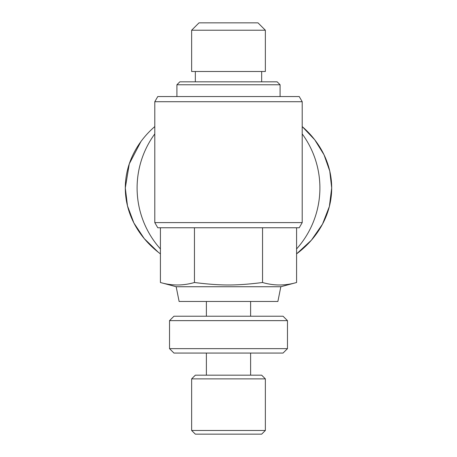 <?xml version="1.0" encoding="UTF-8"?>
<svg xmlns="http://www.w3.org/2000/svg" width="457" height="457" viewBox="0 0 457 457"><rect width="100%" height="100%" fill="white"/><g stroke="black" fill="none" stroke-linecap="round" stroke-linejoin="round"><path stroke-width="0.69" d="M154.792 133.912A91.4 91.4 0 0 0 160.413 248.934M296.587 248.934A91.4 91.4 0 0 0 302.208 133.912M299.232 227.763L157.768 227.763L299.232 227.763L302.208 222.605L302.208 101.717L299.232 96.558L157.768 96.558L154.792 101.717L302.208 101.717M302.208 222.605L154.792 222.605L154.792 101.717M331.696 187.958L329.371 206.461L322.511 224.136L311.417 240.176L296.587 253.869A103.196 87.715 180 0 0 331.696 187.958L329.76 171.067L324.036 154.809L314.736 139.791L302.208 126.572A103.196 87.715 180 0 1 331.696 187.958M158.196 252.167L144.269 238.634L133.884 222.976L127.474 205.844L125.304 187.958L129.28 163.857L140.893 141.607M160.413 253.869A103.196 87.715 180 0 1 125.304 187.958A103.196 87.715 180 0 1 154.792 126.572M195.333 81.82L195.333 71.498M261.667 81.82L261.667 71.498M191.643 71.498L191.643 30.219L265.357 30.219L265.357 71.498L191.643 71.498M191.643 30.219L199.018 22.85L257.982 22.85L265.357 30.219M176.905 96.558L176.905 84.768L280.095 84.768L280.095 96.558M280.095 84.768L277.148 81.82L179.852 81.82L176.905 84.768M169.53 320.637L173.957 316.215L283.043 316.215L287.47 320.637L169.53 320.637L169.53 348.645L173.957 353.067L283.043 353.067L287.47 348.645L287.47 320.637M191.643 378.87L195.333 375.18L261.667 375.18L265.357 378.87L191.643 378.87L191.643 430.465L195.333 434.15L261.667 434.15L265.357 430.465L265.357 378.87M250.613 375.18L250.613 353.067M206.387 375.18L206.387 353.067M250.613 316.215L250.613 301.471M206.387 316.215L206.387 301.471M176.168 286.733L179.115 301.471L277.885 301.471L280.832 286.733L176.168 286.733L160.413 282.506C171.758 285.802 183.108 285.802 194.453 282.506C220.491 285.802 236.509 285.802 262.547 282.506C273.892 285.802 285.242 285.802 296.587 282.506L280.832 286.733M296.587 227.763L296.587 282.506M262.547 227.763L262.547 282.506M194.453 227.763L194.453 282.506M160.413 227.763L160.413 282.506M265.357 430.465L191.643 430.465M287.47 348.645L169.53 348.645M157.768 227.763L154.792 222.605"/></g></svg>
